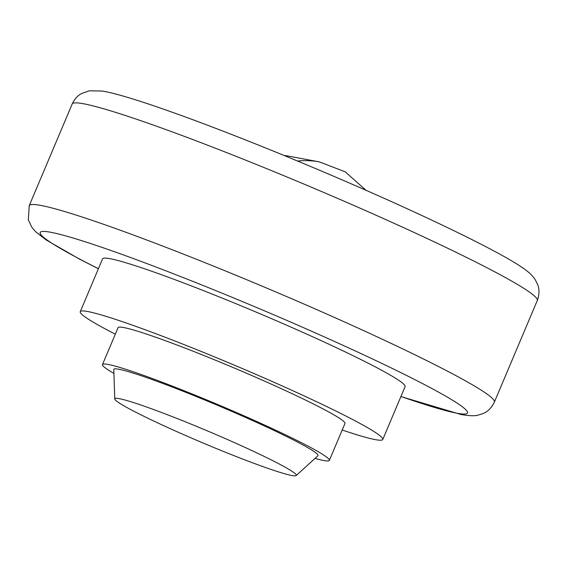 <?xml version="1.0" encoding="UTF-8"?>
<svg xmlns="http://www.w3.org/2000/svg" width="566" height="566" viewBox="0 0 566 566"><rect width="100%" height="100%" fill="white"/><g stroke="black" fill="none" stroke-linecap="round" stroke-linejoin="round"><path stroke-width="0.85" d="M296.174 475.582L317.901 455.786A110.837 7.224 -157.1 0 0 247.851 418.451A110.837 7.224 -157.1 0 0 113.794 369.57L114.749 398.938A98.519 6.424 -157.1 0 0 177.158 431.773A98.519 6.424 -157.1 0 0 296.174 475.582A98.519 6.424 -157.1 0 0 233.914 442.393A98.519 6.424 -157.1 0 0 114.749 398.938M315.05 458.382A123.147 8.03 -157.1 0 0 323.731 460.512A123.147 8.03 -157.1 0 0 329.37 460.399A123.147 8.03 -157.1 0 0 235.435 412.098A123.147 8.03 -157.1 0 0 108.127 364.447A123.147 8.03 -157.1 0 0 102.481 364.561A123.147 8.03 -157.1 0 0 113.915 373.418M102.481 364.561L118.075 327.657A123.147 8.03 22.9 0 1 123.713 327.544A123.147 8.03 22.9 0 1 251.021 375.194A123.147 8.03 22.9 0 1 344.963 423.495L329.37 460.399M342.211 430.018A164.204 10.704 -157.1 0 0 375.251 439.619A164.204 10.704 -157.1 0 0 382.779 439.471A164.204 10.704 -157.1 0 0 257.523 375.067A164.204 10.704 -157.1 0 0 87.78 311.533A164.204 10.704 -157.1 0 0 80.259 311.682A164.204 10.704 -157.1 0 0 115.323 334.173M382.779 439.471L405.093 386.642A164.204 10.704 -157.1 0 0 279.837 322.238A164.204 10.704 -157.1 0 0 110.101 258.704A164.204 10.704 -157.1 0 0 102.573 258.853L80.259 311.682M101.944 91.027A237.246 15.466 22.9 0 1 104.752 91.501A237.246 15.466 22.9 0 1 380.762 196.812A237.246 15.466 22.9 0 1 525.849 270.095C529.868 273.088 532.974 276.243 535.153 279.547L537.7 284.663C539.539 289.382 539.405 294.653 537.29 300.496A252.457 16.456 -157.1 0 0 377.444 215.858A252.457 16.456 -157.1 0 0 83.74 103.79A252.457 16.456 -157.1 0 0 72.172 104.024C74.436 99.156 77.606 95.64 81.66 93.489L89.393 90.815L101.944 91.027M537.29 300.496L494.366 402.115A252.457 16.456 -157.1 0 0 334.52 317.484A252.457 16.456 -157.1 0 0 40.809 205.416A252.457 16.456 -157.1 0 0 29.241 205.642L28.3 219.764L31.845 227.284L35.566 231.65L46.362 240.076L79.608 259.157L98.385 268.765M400.94 396.476A231.933 15.119 -157.1 0 0 456.861 413.208A231.933 15.119 -157.1 0 0 320.639 335.242A231.933 15.119 -157.1 0 0 50.806 232.286A231.933 15.119 -157.1 0 0 98.42 268.687M297.575 161.048A82.098 78.497 -79.4 0 1 319.365 161.904L288.625 156.159A82.098 78.497 -79.4 0 0 283.976 155.438M400.905 396.554L461.057 414.517C469.009 415.883 474.598 416.109 477.824 415.196L483.109 413.534C487.842 411.595 491.592 407.789 494.366 402.115M365.99 190.275L345.182 171.809L319.365 161.904M283.962 155.431L288.625 156.159M72.172 104.024L29.241 205.642"/></g></svg>
